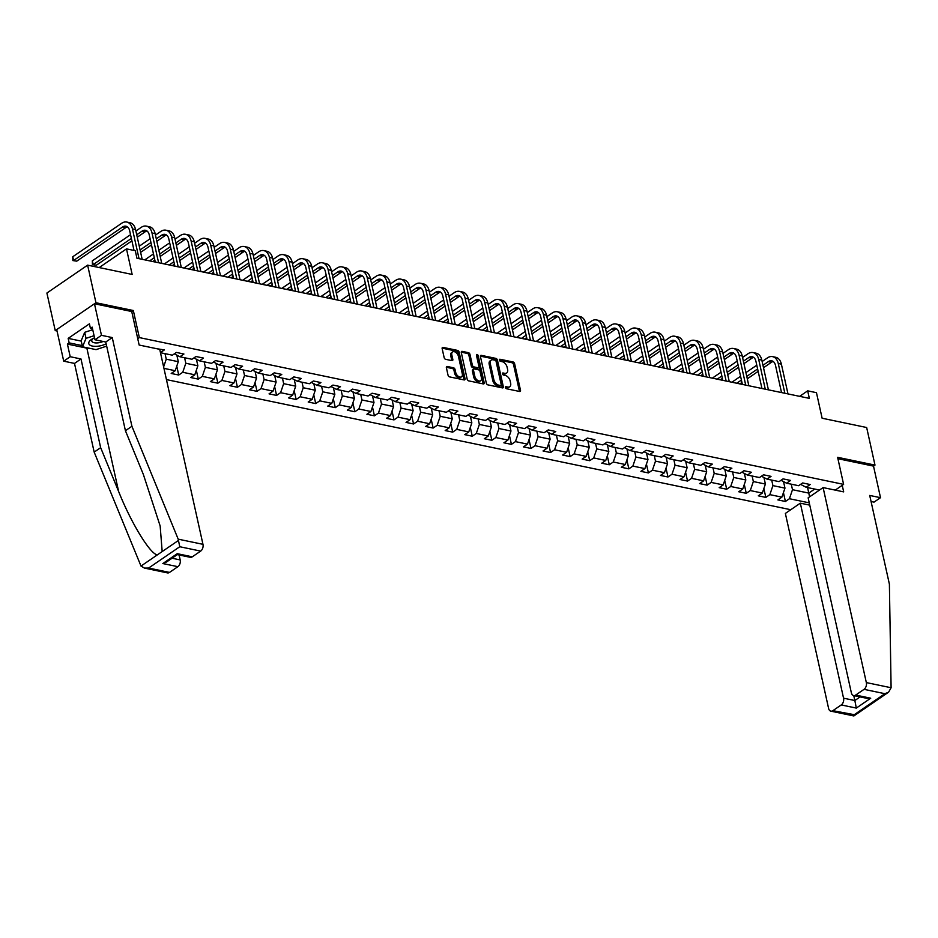 <?xml version="1.0" encoding="UTF-8"?>
<svg xmlns="http://www.w3.org/2000/svg" width="938" height="938" viewBox="0 0 938 938"><rect width="100%" height="100%" fill="white"/><g stroke="black" fill="none" stroke-linecap="round" stroke-linejoin="round"><path stroke-width="1.41" d="M505.418 387.546A1.173 0.727 55.6 0 0 506.508 388.754L519.593 391.486A1.665 1.032 55.6 0 0 520.215 391.392A1.665 1.032 55.6 0 0 520.496 390.267L514.61 363.698A1.665 1.032 55.6 0 0 513.051 361.974L499.966 359.242A1.173 0.727 55.6 0 0 500.423 361.306L502.123 361.658A5.347 3.318 55.6 0 1 507.106 367.204L507.599 369.42A5.347 3.318 55.6 0 1 506.672 373.007A5.347 3.318 55.6 0 1 504.703 373.324L503.014 372.972A1.173 0.727 55.6 0 0 503.471 375.036L505.16 375.388A5.347 3.318 55.6 0 1 510.155 380.934L510.635 383.138A5.347 3.318 55.6 0 1 509.721 386.737A5.347 3.318 55.6 0 1 507.751 387.042L506.051 386.691A1.173 0.727 55.6 0 0 505.418 387.546L506.649 387.793A5.347 3.318 55.6 0 0 508.619 387.488L509.721 386.737M447.285 366.488A1.665 1.032 55.6 0 0 446.664 366.594A1.665 1.032 55.6 0 0 446.382 367.708L448.036 375.165A1.665 1.032 55.6 0 0 449.595 376.9L464.122 379.925A1.665 1.032 55.6 0 0 464.732 379.82A1.665 1.032 55.6 0 0 465.025 378.706L459.139 352.137A1.665 1.032 55.6 0 0 457.58 350.413L443.053 347.377A1.665 1.032 55.6 0 0 442.431 347.482A1.665 1.032 55.6 0 0 442.15 348.596L444.143 357.601A1.665 1.032 55.6 0 0 445.702 359.336L451.917 360.626A1.665 1.032 55.6 0 0 452.538 360.532A1.665 1.032 55.6 0 0 452.82 359.406L451.835 354.951A4.467 2.779 55.6 0 1 452.597 351.949A4.467 2.779 55.6 0 1 455.927 352.489A4.467 2.779 55.6 0 1 458.424 356.323L462.293 373.805A4.467 2.779 55.6 0 1 461.531 376.806A4.467 2.779 55.6 0 1 458.201 376.255A4.467 2.779 55.6 0 1 455.704 372.433L455.059 369.513A1.665 1.032 55.6 0 0 453.5 367.79L447.285 366.488L446.359 367.133M871.062 501.513L874.017 502.135L880.512 497.691L873.513 466.116L874.99 465.096L866.665 427.517L822.122 418.231L816.459 392.682L807.677 390.841L809.342 398.369L136.936 258.231L135.271 250.704L126.489 248.875L99.194 267.565M131.742 311.615L133.337 310.525L95.957 302.74L87.621 265.149L132.152 274.435L126.489 248.875M133.337 310.525L139.34 337.586L843.614 484.371L835.219 490.117M874.99 465.096L837.611 457.31L843.614 484.371M486.33 383.138A1.665 1.032 55.6 0 0 487.889 384.873L502.416 387.898A1.665 1.032 55.6 0 0 503.038 387.804A1.665 1.032 55.6 0 0 503.319 386.691L497.433 360.122A1.665 1.032 55.6 0 0 495.874 358.386L481.346 355.361A1.665 1.032 55.6 0 0 480.725 355.455A1.665 1.032 55.6 0 0 480.444 356.581L486.33 383.138M483.269 383.912L468.742 380.887A1.665 1.032 55.6 0 1 467.183 379.151L461.297 352.594A1.665 1.032 55.6 0 1 461.578 351.469A1.665 1.032 55.6 0 1 462.2 351.375L468.414 352.665A1.665 1.032 55.6 0 1 469.973 354.4L472.365 365.175A1.665 1.032 55.6 0 0 473.925 366.899L478.04 367.766A1.665 1.032 55.6 0 0 478.661 367.673A1.665 1.032 55.6 0 0 478.955 366.547L476.457 355.326A1.173 0.727 55.6 0 1 478.192 355.69L484.172 382.692A1.665 1.032 55.6 0 1 483.891 383.818A1.665 1.032 55.6 0 1 483.269 383.912M95.957 302.74L55.236 330.61L46.9 293.031L87.621 265.149M137.745 338.677L139.34 337.586M166.436 379.597L790.781 509.721M156.412 348.643L164.349 349.933L160.457 352.594M160.48 352.711L172.381 355.185L176.391 352.442L183.918 354.013L179.908 356.757L191.95 359.266L195.96 356.522L203.487 358.082L199.477 360.837L211.519 363.346L215.529 360.591L223.056 362.162L219.046 364.917L231.088 367.426L235.098 364.671L242.625 366.242L238.615 368.997L250.657 371.507L254.679 368.751L262.194 370.322L258.185 373.066L270.226 375.587L274.248 372.832L281.775 374.403L277.754 377.146L289.795 379.656L293.817 376.912L301.344 378.483L297.323 381.227L309.364 383.736L313.386 380.992L320.913 382.563L316.892 385.307L328.933 387.816L332.955 385.072L340.482 386.632L336.461 389.387L348.502 391.896L352.524 389.141L360.051 390.712L356.03 393.468L368.083 395.977L372.093 393.221L379.62 394.792L375.599 397.548L387.652 400.057L391.662 397.302L399.189 398.873L395.179 401.628L407.221 404.137L411.231 401.382L418.758 402.953L414.748 405.697L426.79 408.206L430.8 405.462L438.327 407.033L434.317 409.777L446.359 412.286L450.369 409.543L457.896 411.114L453.886 413.857L465.928 416.366L469.95 413.623L477.477 415.182L473.456 417.938L485.497 420.447L489.519 417.691L497.046 419.263L493.025 422.018L505.066 424.527L509.088 421.772L516.615 423.343L512.594 426.098L524.635 428.607L528.657 425.852L536.184 427.423L532.163 430.179L544.204 432.688L548.226 429.932L555.753 431.503L551.732 434.247L563.773 436.756L567.795 434.013L575.322 435.584L571.301 438.327L583.354 440.837L587.364 438.093L594.891 439.664L590.881 442.408L602.923 444.917L606.933 442.173L614.46 443.733L610.45 446.488L622.492 448.997L626.502 446.242L634.029 447.813L630.019 450.568L642.061 453.077L646.071 450.322L653.598 451.893L649.588 454.649L661.63 457.158L665.652 454.402L673.167 455.974L669.157 458.729L681.199 461.238L685.221 458.483L692.748 460.054L688.726 462.797L700.768 465.307L704.79 462.563L712.317 464.134L708.296 466.878L720.337 469.387L724.359 466.643L731.886 468.214L727.865 470.958L739.906 473.467L743.928 470.724L751.455 472.283L747.434 475.038L759.475 477.548L763.497 474.804L771.024 476.363L767.003 479.119L779.056 481.628L783.066 478.872L790.593 480.444L786.572 483.199L798.625 485.708L802.635 482.953L810.162 484.524L806.152 487.279L819.507 490.058M809.26 502.862L789.421 498.723L785.399 501.478L777.872 499.907L781.893 497.152L769.852 494.643L765.83 497.398L758.303 495.827L762.324 493.071L750.283 490.562L746.261 493.318L738.734 491.747L742.755 489.003L730.714 486.494L726.692 489.237L719.165 487.666L723.186 484.923L711.133 482.413L707.123 485.157L699.596 483.586L703.617 480.842L691.564 478.333L687.554 481.077L680.027 479.517L684.037 476.762L671.995 474.253L667.985 476.996L660.458 475.437L664.467 472.682L652.426 470.173L648.416 472.928L640.889 471.357L644.898 468.601L632.857 466.092L628.847 468.848L621.319 467.276L625.329 464.521L613.288 462.012L609.266 464.767L601.739 463.196L605.76 460.452L593.719 457.943L589.697 460.687L582.17 459.116L586.191 456.372L574.15 453.863L570.128 456.607L562.601 455.036L566.622 452.292L554.581 449.783L550.559 452.526L543.032 450.967L547.053 448.212L535.012 445.702L530.99 448.446L523.463 446.887L527.484 444.131L515.443 441.622L511.421 444.378L503.894 442.806L507.915 440.051L495.862 437.542L491.852 440.297L484.325 438.726L488.335 435.971L476.293 433.462L472.283 436.217L464.756 434.646L468.766 431.902L456.724 429.393L452.714 432.137L445.187 430.565L449.196 427.822L437.155 425.313L433.145 428.056L425.618 426.485L429.627 423.742L417.586 421.232L413.564 423.976L406.048 422.417L410.058 419.661L398.017 417.152L393.995 419.896L386.468 418.336L390.489 415.581L378.448 413.072L374.426 415.827L366.899 414.256L370.92 411.501L358.879 408.991L354.857 411.747L347.33 410.176L351.351 407.42L339.31 404.911L335.288 407.667L327.761 406.095L331.782 403.352L319.741 400.843L315.719 403.586L308.192 402.015L312.213 399.271L300.16 396.762L296.15 399.506L288.623 397.935L292.644 395.191L280.591 392.682L276.581 395.426L269.054 393.866L273.064 391.111L261.022 388.602L257.012 391.345L249.485 389.786L253.495 387.031L241.453 384.521L237.443 387.277L229.916 385.706L233.925 382.95L221.884 380.441L217.874 383.196L210.347 381.625L214.356 378.87L202.315 376.361L198.293 379.116L190.766 377.545L194.787 374.801L182.746 372.292L178.724 375.036L171.197 373.465L175.218 370.721L163.951 368.364M176.836 355.15L178.29 361.693L166.249 359.184L165.018 353.661M166.249 359.184L163.622 366.887M178.29 361.693L175.218 370.721M179.908 356.757L174.339 353.849M196.405 359.231L197.859 365.773L185.818 363.264L184.587 357.73M185.818 363.264L182.746 372.292M197.859 365.773L194.787 374.801M199.477 360.837L193.908 357.929M215.975 363.311L217.428 369.853L205.387 367.333L204.156 361.81M205.387 367.333L202.315 376.361M217.428 369.853L214.356 378.87M219.046 364.917L213.477 361.998M235.544 367.391L236.997 373.922L224.956 371.413L223.725 365.89M224.956 371.413L221.884 380.441M236.997 373.922L233.925 382.95M238.615 368.997L233.046 366.078M255.113 371.471L256.566 378.002L244.525 375.493L243.294 369.971M244.525 375.493L241.453 384.521M256.566 378.002L253.495 387.031M258.185 373.066L252.615 370.158M274.693 375.552L276.135 382.083L264.094 379.573L262.875 374.051M264.094 379.573L261.022 388.602M276.135 382.083L273.064 391.111M277.754 377.146L272.184 374.239M294.262 379.62L295.704 386.163L283.663 383.654L282.444 378.131M283.663 383.654L280.591 392.682M295.704 386.163L292.644 395.191M297.323 381.227L291.753 378.319M313.831 383.701L315.274 390.243L303.232 387.734L302.013 382.212M303.232 387.734L300.16 396.762M315.274 390.243L312.213 399.271M316.892 385.307L311.334 382.399M333.4 387.781L334.843 394.323L322.801 391.814L321.582 386.28M322.801 391.814L319.741 400.843M334.843 394.323L331.782 403.352M336.461 389.387L330.903 386.479M352.969 391.861L354.423 398.404L342.37 395.895L341.151 390.36M342.37 395.895L339.31 404.911M354.423 398.404L351.351 407.42M356.03 393.468L350.472 390.548M372.538 395.942L373.992 402.472L361.951 399.963L360.72 394.441M361.951 399.963L358.879 408.991M373.992 402.472L370.92 411.501M375.599 397.548L370.041 394.628M392.107 400.022L393.561 406.553L381.52 404.044L380.289 398.521M381.52 404.044L378.448 413.072M393.561 406.553L390.489 415.581M395.179 401.628L389.61 398.709M411.676 404.102L413.13 410.633L401.089 408.124L399.858 402.601M401.089 408.124L398.017 417.152M413.13 410.633L410.058 419.661M414.748 405.697L409.179 402.789M431.246 408.171L432.699 414.713L420.658 412.204L419.427 406.682M420.658 412.204L417.586 421.232M432.699 414.713L429.627 423.742M434.317 409.777L428.748 406.869M450.815 412.251L452.268 418.794L440.227 416.284L438.996 410.762M440.227 416.284L437.155 425.313M452.268 418.794L449.196 427.822M453.886 413.857L448.317 410.95M470.395 416.331L471.837 422.874L459.796 420.365L458.576 414.831M459.796 420.365L456.724 429.393M471.837 422.874L468.766 431.902M473.456 417.938L467.886 415.03M489.964 420.412L491.406 426.954L479.365 424.445L478.146 418.911M479.365 424.445L476.293 433.462M491.406 426.954L488.335 435.971M493.025 422.018L487.455 419.098M509.533 424.492L510.976 431.023L498.934 428.514L497.715 422.991M498.934 428.514L495.862 437.542M510.976 431.023L507.915 440.051M512.594 426.098L507.024 423.179M529.102 428.572L530.545 435.103L518.503 432.594L517.284 427.071M518.503 432.594L515.443 441.622M530.545 435.103L527.484 444.131M532.163 430.179L526.605 427.259M548.671 432.653L550.125 439.183L538.072 436.674L536.853 431.152M538.072 436.674L535.012 445.702M550.125 439.183L547.053 448.212M551.732 434.247L546.174 431.339M568.24 436.721L569.694 443.264L557.641 440.754L556.422 435.232M557.641 440.754L554.581 449.783M569.694 443.264L566.622 452.292M571.301 438.327L565.743 435.42M587.809 440.801L589.263 447.344L577.222 444.835L575.991 439.312M577.222 444.835L574.15 453.863M589.263 447.344L586.191 456.372M590.881 442.408L585.312 439.5M607.378 444.882L608.832 451.424L596.791 448.915L595.56 443.381M596.791 448.915L593.719 457.943M608.832 451.424L605.76 460.452M610.45 446.488L604.881 443.58M626.947 448.962L628.401 455.505L616.36 452.995L615.129 447.461M616.36 452.995L613.288 462.012M628.401 455.505L625.329 464.521M630.019 450.568L624.45 447.649M646.517 453.042L647.97 459.573L635.929 457.064L634.698 451.541M635.929 457.064L632.857 466.092M647.97 459.573L644.898 468.601M649.588 454.649L644.019 451.729M666.086 457.123L667.539 463.653L655.498 461.144L654.267 455.622M655.498 461.144L652.426 470.173M667.539 463.653L664.467 472.682M669.157 458.729L663.588 455.809M685.666 461.203L687.108 467.734L675.067 465.225L673.847 459.702M675.067 465.225L671.995 474.253M687.108 467.734L684.037 476.762M688.726 462.797L683.157 459.89M705.235 465.271L706.677 471.814L694.636 469.305L693.417 463.782M694.636 469.305L691.564 478.333M706.677 471.814L703.617 480.842M708.296 466.878L702.726 463.97M724.804 469.352L726.247 475.894L714.205 473.385L712.986 467.863M714.205 473.385L711.133 482.413M726.247 475.894L723.186 484.923M727.865 470.958L722.307 468.05M744.373 473.432L745.816 479.975L733.774 477.465L732.555 471.931M733.774 477.465L730.714 486.494M745.816 479.975L742.755 489.003M747.434 475.038L741.876 472.131M763.942 477.512L765.396 484.055L753.343 481.546L752.124 476.012M753.343 481.546L750.283 490.562M765.396 484.055L762.324 493.071M767.003 479.119L761.445 476.199M783.511 481.593L784.965 488.123L772.924 485.614L771.693 480.092M772.924 485.614L769.852 494.643M784.965 488.123L781.893 497.152M786.572 483.199L781.014 480.279M807.571 487.572L808.802 493.095L792.493 489.695L791.262 484.172M792.493 489.695L789.421 498.723M814.7 489.061L808.802 493.095L809.529 496.882M806.152 487.279L800.583 484.36M55.236 330.61L57.03 330.985M807.677 390.841L799.645 396.34M783.441 492.614L785.399 501.478M763.872 488.534L765.83 497.398M744.303 484.454L746.261 493.318M724.722 480.373L726.692 489.237M705.153 476.293L707.123 485.157M685.584 472.213L687.554 481.077M666.015 468.144L667.985 476.996M646.446 464.064L648.416 472.928M626.877 459.983L628.847 468.848M607.308 455.903L609.266 464.767M587.739 451.823L589.697 460.687M568.17 447.743L570.128 456.607M548.601 443.662L550.559 452.526M529.02 439.594L530.99 448.446M509.451 435.513L511.421 444.378M489.882 431.433L491.852 440.297M470.313 427.353L472.283 436.217M450.744 423.273L452.714 432.137M431.175 419.192L433.145 428.056M411.606 415.112L413.564 423.976M392.037 411.043L393.995 419.896M372.468 406.963L374.426 415.827M352.899 402.883L354.857 411.747M333.318 398.802L335.288 407.667M313.749 394.722L315.719 403.586M294.18 390.642L296.15 399.506M274.611 386.562L276.581 395.426M255.042 382.493L257.012 391.345M235.473 378.413L237.443 387.277M215.904 374.332L217.874 383.196M196.335 370.252L198.293 379.116M176.766 366.172L178.724 375.036M506.672 373.007L505.57 373.758A5.347 3.318 55.6 0 1 503.6 374.074L502.381 373.816M519.441 391.451A1.665 1.032 55.6 0 0 519.394 391.017L513.508 364.46A1.665 1.032 55.6 0 0 511.949 362.725L499.333 360.098M502.264 387.875A1.665 1.032 55.6 0 0 502.217 387.441L496.331 360.872A1.665 1.032 55.6 0 0 494.772 359.148L480.397 356.147M500.599 385.553A1.173 0.727 55.6 0 0 501.232 384.697L496.073 361.388A1.173 0.727 55.6 0 0 494.983 360.169L493.189 359.805A5.347 3.318 55.6 0 0 491.219 360.11A5.347 3.318 55.6 0 0 490.304 363.698L493.834 379.644A5.347 3.318 55.6 0 0 498.817 385.178L500.599 385.553L499.508 386.304A1.173 0.727 55.6 0 0 500.153 385.858M491.219 360.11L490.117 360.872A5.347 3.318 55.6 0 0 489.202 364.46L490.304 363.698M499.508 386.304L497.715 385.94A5.347 3.318 55.6 0 1 492.731 380.394L489.202 364.46M461.25 352.16L467.312 353.427L468.414 352.665M478.661 367.673L477.559 368.423A1.665 1.032 55.6 0 1 476.95 368.517L472.822 367.661A1.665 1.032 55.6 0 1 471.263 365.926L468.871 355.15A1.665 1.032 55.6 0 0 467.312 353.427M483.117 383.877A1.665 1.032 55.6 0 0 483.07 383.443L477.09 356.44A1.173 0.727 55.6 0 0 476.504 355.49M474.839 376.349A4.467 2.779 55.6 0 0 477.325 380.171A4.467 2.779 55.6 0 0 480.655 380.722A4.467 2.779 55.6 0 0 481.429 377.721L480.057 371.565A1.665 1.032 55.6 0 0 478.497 369.83L474.382 368.974A1.665 1.032 55.6 0 0 473.76 369.068A1.665 1.032 55.6 0 0 473.479 370.193L474.839 376.349L473.737 377.099A4.467 2.779 55.6 0 0 476.223 380.934A4.467 2.779 55.6 0 0 479.553 381.473L480.655 380.722M473.76 369.068L472.658 369.818A1.665 1.032 55.6 0 0 472.377 370.944L473.479 370.193M473.737 377.099L472.377 370.944M461.531 376.806L460.429 377.557A4.467 2.779 55.6 0 1 457.099 377.017A4.467 2.779 55.6 0 1 454.602 373.183L453.957 370.276A1.665 1.032 55.6 0 0 452.397 368.54L446.336 367.274M452.597 351.949L451.506 352.7A4.467 2.779 55.6 0 0 450.732 355.701L451.835 354.951M451.764 360.602A1.665 1.032 55.6 0 0 451.717 360.169L450.732 355.701M463.97 379.89A1.665 1.032 55.6 0 0 463.923 379.456L458.037 352.899A1.665 1.032 55.6 0 0 456.478 351.164L442.103 348.162M762.137 361.529L767.495 357.859A12.769 8.395 101.8 0 1 772.595 356.639L775.738 357.296A12.769 8.395 101.8 0 1 781.377 364.143L787.979 393.913M772.595 356.639A12.769 8.395 101.8 0 1 778.247 363.487L784.848 393.257M781.518 392.565L775.492 365.374A8.512 5.605 -78.2 0 0 771.728 360.813A8.512 5.605 -78.2 0 0 768.328 361.622L762.969 365.292M773.229 361.482A8.512 5.605 -78.2 0 0 771.458 362.279L763.509 367.719M757.623 368.951L746.765 376.384M741.419 380.042L736.752 383.232M758.162 371.378L747.305 378.811M741.958 382.47L739.883 383.888M731.898 382.223L740.586 376.279M745.933 372.621L756.79 365.187M94.539 337.821A11.057 4.713 167.5 0 0 92.475 338.817A11.057 4.713 167.5 0 0 89.298 344.563A11.057 4.713 167.5 0 0 106.158 343.8M93.542 338.266A7.574 3.224 167.5 0 0 91.783 341.033A7.574 3.224 167.5 0 0 92.147 341.713A7.574 3.224 167.5 0 0 103.121 341.467M106.674 346.122L96.051 349.628L82.509 346.802L81.172 340.787L84.69 332.333L92.733 329.684M82.509 346.802L86.026 338.348L94.07 335.698M84.69 332.333L86.026 338.348M891.1 687.742L888.603 692.174L884.921 693.698L864.039 689.348A5.1 3.365 -78.2 0 0 866.337 682.583L891.1 687.742L889.388 584.139L869.714 495.44L880.512 497.691M809.764 505.148L800.325 503.178L785.364 513.426L828.594 708.413A5.1 3.365 -78.2 0 0 830.845 711.156A5.1 3.365 -78.2 0 0 832.885 710.664L841.257 704.942A5.1 3.365 -78.2 0 0 843.555 698.177L854.846 700.522L856.312 708.084L841.257 704.942M800.325 503.178L843.555 698.177M842.23 485.321L843.684 491.875L823.107 487.584L808.146 497.832L851.364 692.819A5.1 3.365 -78.2 0 0 853.627 695.562A5.1 3.365 -78.2 0 0 855.667 695.07L864.039 689.348M823.107 487.584L866.337 682.583M873.513 466.116L837.915 458.705M853.756 695.586L854.846 700.522L860.123 696.911M855.667 695.07L870.722 698.212L866.56 698.259L853.627 695.562M832.885 710.664L853.463 714.545M888.603 692.174L853.873 715.952L830.845 711.156M91.256 348.631A19.147 8.149 -12.5 0 1 86.859 348.15L67.407 344.094L70.209 356.721L80.996 358.973L100.659 447.672L94.175 452.116L141.005 566.06L144.452 568.1L148.626 568.053L169.508 572.415A5.1 3.365 101.8 0 1 167.468 572.895L144.452 568.1M100.659 447.672L118.645 491.524C131.074 522.912 150.35 554.417 157.385 554.85L162.18 551.567L160.152 525.972L143.408 474.581L125.422 430.718L105.76 342.018L94.973 339.767L92.17 327.139L90.411 328.347L89.415 323.833L68.169 338.384L69.166 342.886L82.239 345.618M70.209 356.721L63.714 361.165L56.714 329.59L94.468 303.76L131.73 311.522L139.152 345.043L159.73 349.335L202.96 544.321A5.1 3.365 101.8 0 1 200.662 551.098L192.29 556.82A5.1 3.365 101.8 0 1 190.25 557.301L177.329 554.616L177.235 553.678L192.29 556.82M80.996 358.973L74.501 363.416L63.714 361.165M94.175 452.116L74.501 363.416M200.662 551.098L179.768 546.737L178.197 539.162L131.918 426.274L112.255 337.574L101.468 335.323L94.973 339.767M101.468 335.323L94.468 303.76M67.407 344.094L69.166 342.886M112.255 337.574L105.76 342.018M131.918 426.274L125.422 430.718M172.053 558.227L180.178 559.916A5.1 3.365 101.8 0 1 177.88 566.681L169.508 572.415M180.178 559.916L179.088 554.979M92.534 328.792L90.411 328.347M68.169 338.384L81.243 341.104M177.88 566.681L162.825 563.55L166.495 562.026L177.329 554.616M742.568 357.448L747.926 353.79A12.769 8.395 101.8 0 1 753.026 352.571L756.157 353.216A12.769 8.395 101.8 0 1 761.808 360.063L768.41 389.833M753.026 352.571A12.769 8.395 101.8 0 1 758.678 359.406L765.279 389.176M761.949 388.484L755.922 361.294A8.512 5.605 -78.2 0 0 752.159 356.733A8.512 5.605 -78.2 0 0 748.759 357.542L743.4 361.212M753.648 357.401A8.512 5.605 -78.2 0 0 751.889 358.199L743.94 363.639M738.054 364.87L727.196 372.304M721.85 375.962L717.183 379.151M738.593 367.297L727.736 374.731M722.389 378.389L720.314 379.808M712.329 378.143L721.017 372.21M726.364 368.54L737.221 361.107M722.999 353.368L728.357 349.71A12.769 8.395 101.8 0 1 733.457 348.49L736.588 349.135A12.769 8.395 101.8 0 1 742.239 355.983L748.841 385.753M733.457 348.49A12.769 8.395 101.8 0 1 739.109 355.326L745.71 385.096M742.38 384.404L736.353 357.214A8.512 5.605 -78.2 0 0 732.59 352.653A8.512 5.605 -78.2 0 0 729.189 353.462L723.831 357.132M734.079 353.321A8.512 5.605 -78.2 0 0 732.32 354.118L724.37 359.559M718.485 360.79L707.627 368.224M702.281 371.882L697.614 375.083M719.024 363.217L708.167 370.651M702.808 374.321L700.745 375.728M692.76 374.063L701.436 368.13M706.795 364.46L717.652 357.038M703.43 349.288L708.776 345.63A12.769 8.395 101.8 0 1 713.888 344.41L717.019 345.067A12.769 8.395 101.8 0 1 722.67 351.902L729.272 381.672M713.888 344.41A12.769 8.395 101.8 0 1 719.54 351.258L726.141 381.027M722.811 380.324L716.784 353.134A8.512 5.605 -78.2 0 0 713.021 348.573A8.512 5.605 -78.2 0 0 709.62 349.382L704.262 353.051M714.51 349.253A8.512 5.605 -78.2 0 0 712.751 350.038L704.801 355.479M698.916 356.71L688.058 364.143M682.7 367.802L678.045 371.002M699.455 359.148L688.598 366.582M683.239 370.24L681.176 371.647M673.191 369.982L681.867 364.05M687.226 360.391L698.083 352.958M683.861 345.219L689.207 341.549A12.769 8.395 101.8 0 1 694.319 340.33L697.45 340.986A12.769 8.395 101.8 0 1 703.101 347.822L709.703 377.592M694.319 340.33A12.769 8.395 101.8 0 1 699.971 347.177L706.56 376.947M703.242 376.255L697.215 349.053A8.512 5.605 -78.2 0 0 693.452 344.492A8.512 5.605 -78.2 0 0 690.04 345.301L684.693 348.971M694.941 345.172A8.512 5.605 -78.2 0 0 693.182 345.958L685.232 351.41M679.346 352.629L668.477 360.063M663.131 363.733L658.476 366.922M679.886 355.068L669.017 362.502M663.67 366.16L661.607 367.579M653.622 365.914L662.298 359.969M667.645 356.311L678.502 348.877M664.292 341.139L669.638 337.469A12.769 8.395 101.8 0 1 674.75 336.25L677.881 336.906A12.769 8.395 101.8 0 1 683.532 343.754L690.134 373.523M674.75 336.25A12.769 8.395 101.8 0 1 680.39 343.097L686.991 372.867M683.673 372.175L677.646 344.973A8.512 5.605 -78.2 0 0 673.883 340.412A8.512 5.605 -78.2 0 0 670.471 341.233L665.124 344.891M675.372 341.092A8.512 5.605 -78.2 0 0 673.613 341.878L665.663 347.33M659.766 348.561L648.908 355.983M643.562 359.653L638.895 362.842M660.305 350.988L649.448 358.422M644.101 362.08L642.038 363.498M634.053 361.834L642.729 355.889M648.076 352.231L658.933 344.797M644.711 337.059L650.069 333.389A12.769 8.395 101.8 0 1 655.17 332.169L658.312 332.826A12.769 8.395 101.8 0 1 663.963 339.673L670.564 369.443M655.17 332.169A12.769 8.395 101.8 0 1 660.821 339.017L667.422 368.786M664.104 368.095L658.077 340.904A8.512 5.605 -78.2 0 0 654.302 336.332A8.512 5.605 -78.2 0 0 650.902 337.152L645.555 340.811M655.803 337.012A8.512 5.605 -78.2 0 0 654.044 337.809L646.083 343.249M640.197 344.481L629.339 351.914M623.993 355.572L619.326 358.762M640.736 346.908L629.879 354.341M624.532 357.999L622.469 359.418M614.484 357.753L623.16 351.809M628.507 348.15L639.364 340.717M625.142 332.978L630.5 329.308A12.769 8.395 101.8 0 1 635.601 328.089L638.743 328.746A12.769 8.395 101.8 0 1 644.394 335.593L650.995 365.363M635.601 328.089A12.769 8.395 101.8 0 1 641.252 334.936L647.853 364.706M644.535 364.014L638.508 336.824A8.512 5.605 -78.2 0 0 634.733 332.263A8.512 5.605 -78.2 0 0 631.333 333.072L625.974 336.742M636.234 332.931A8.512 5.605 -78.2 0 0 634.475 333.729L626.514 339.169M620.628 340.4L609.77 347.834M604.424 351.492L599.757 354.681M621.167 342.827L610.31 350.261M604.963 353.919L602.9 355.338M594.915 353.673L603.591 347.728M608.938 344.07L619.795 336.636M605.573 328.898L610.931 325.228A12.769 8.395 101.8 0 1 616.032 324.009L619.174 324.665A12.769 8.395 101.8 0 1 624.825 331.513L631.426 361.282M616.032 324.009A12.769 8.395 101.8 0 1 621.683 330.856L628.284 360.626M624.966 359.934L618.939 332.744A8.512 5.605 -78.2 0 0 615.164 328.183A8.512 5.605 -78.2 0 0 611.764 328.992L606.405 332.662M616.665 328.851A8.512 5.605 -78.2 0 0 614.906 329.648L606.945 335.089M601.059 336.32L590.201 343.754M584.855 347.412L580.188 350.601M601.598 338.747L590.741 346.181M585.394 349.839L583.33 351.258M575.346 349.593L584.022 343.66M589.369 339.99L600.226 332.556M586.004 324.818L591.362 321.159A12.769 8.395 101.8 0 1 596.462 319.94L599.605 320.585A12.769 8.395 101.8 0 1 605.256 327.432L611.846 357.202M596.462 319.94A12.769 8.395 101.8 0 1 602.114 326.776L608.715 356.546M605.397 355.854L599.359 328.663A8.512 5.605 -78.2 0 0 595.595 324.102A8.512 5.605 -78.2 0 0 592.195 324.911L586.836 328.581M597.096 324.771A8.512 5.605 -78.2 0 0 595.325 325.568L587.376 331.008M581.49 332.24L570.632 339.673M565.286 343.331L560.619 346.521M582.029 334.667L571.172 342.1M565.825 345.77L563.761 347.177M555.777 345.512L564.453 339.579M569.8 335.91L580.657 328.488M566.435 320.737L571.793 317.079A12.769 8.395 101.8 0 1 576.893 315.86L580.036 316.516A12.769 8.395 101.8 0 1 585.675 323.352L592.277 353.122M576.893 315.86A12.769 8.395 101.8 0 1 582.545 322.707L589.146 352.477M585.816 351.773L579.79 324.583A8.512 5.605 -78.2 0 0 576.026 320.022A8.512 5.605 -78.2 0 0 572.626 320.831L567.267 324.501M577.527 320.702A8.512 5.605 -78.2 0 0 575.756 321.488L567.807 326.928M561.921 328.159L551.063 335.593M545.717 339.251L541.05 342.452M562.46 330.598L551.603 338.032M546.256 341.69L544.181 343.097M536.208 341.432L544.884 335.499M550.231 331.841L561.088 324.407M546.866 316.669L552.224 312.999A12.769 8.395 101.8 0 1 557.324 311.779L560.455 312.436A12.769 8.395 101.8 0 1 566.106 319.272L572.708 349.042M557.324 311.779A12.769 8.395 101.8 0 1 562.976 318.627L569.577 348.397M566.247 347.705L560.221 320.503A8.512 5.605 -78.2 0 0 556.457 315.942A8.512 5.605 -78.2 0 0 553.057 316.751L547.698 320.421M557.958 316.622A8.512 5.605 -78.2 0 0 556.187 317.407L548.238 322.86M542.352 324.079L531.494 331.513M526.148 335.183L521.481 338.372M542.891 326.518L532.034 333.951M526.687 337.61L524.612 339.028M516.627 337.363L525.315 331.419M530.662 327.761L541.519 320.327M527.297 312.589L532.655 308.919A12.769 8.395 101.8 0 1 537.755 307.699L540.886 308.356A12.769 8.395 101.8 0 1 546.537 315.203L553.139 344.973M537.755 307.699A12.769 8.395 101.8 0 1 543.407 314.547L550.008 344.316M546.678 343.625L540.651 316.423A8.512 5.605 -78.2 0 0 536.888 311.862A8.512 5.605 -78.2 0 0 533.488 312.682L528.129 316.341M538.377 312.542A8.512 5.605 -78.2 0 0 536.618 313.327L528.669 318.779M522.783 320.01L511.925 327.432M506.579 331.102L501.912 334.291M523.322 322.438L512.465 329.871M507.118 333.529L505.043 334.948M497.058 333.283L505.734 327.339M511.093 323.68L521.95 316.247M507.728 308.508L513.086 304.838A12.769 8.395 101.8 0 1 518.186 303.619L521.317 304.275A12.769 8.395 101.8 0 1 526.968 311.123L533.57 340.893M518.186 303.619A12.769 8.395 101.8 0 1 523.838 310.466L530.439 340.236M527.109 339.544L521.082 312.354A8.512 5.605 -78.2 0 0 517.319 307.781A8.512 5.605 -78.2 0 0 513.918 308.602L508.56 312.26M518.808 308.461A8.512 5.605 -78.2 0 0 517.049 309.259L509.1 314.699M503.214 315.93L492.356 323.364M486.998 327.022L482.343 330.211M503.753 318.357L492.896 325.791M487.537 329.449L485.474 330.868M477.489 329.203L486.165 323.258M491.524 319.6L502.381 312.166M488.159 304.428L493.505 300.758A12.769 8.395 101.8 0 1 498.617 299.539L501.748 300.195A12.769 8.395 101.8 0 1 507.399 307.043L514.001 336.812M498.617 299.539A12.769 8.395 101.8 0 1 504.269 306.386L510.858 336.156M507.54 335.464L501.513 308.274A8.512 5.605 -78.2 0 0 497.75 303.713A8.512 5.605 -78.2 0 0 494.338 304.522L488.991 308.192M499.239 304.381A8.512 5.605 -78.2 0 0 497.48 305.178L489.53 310.619M483.645 311.85L472.787 319.283M467.429 322.942L462.774 326.131M484.184 314.277L473.315 321.711M467.968 325.369L465.905 326.787M457.92 325.123L466.596 319.178M471.943 315.52L482.812 308.086M468.59 300.348L473.936 296.678A12.769 8.395 101.8 0 1 479.048 295.458L482.179 296.115A12.769 8.395 101.8 0 1 487.83 302.962L494.432 332.732M479.048 295.458A12.769 8.395 101.8 0 1 484.688 302.306L491.289 332.075M487.971 331.384L481.944 304.193A8.512 5.605 -78.2 0 0 478.181 299.632A8.512 5.605 -78.2 0 0 474.769 300.441L469.422 304.111M479.67 300.301A8.512 5.605 -78.2 0 0 477.911 301.098L469.961 306.538M464.064 307.77L453.206 315.203M447.86 318.861L443.205 322.051M464.603 310.197L453.746 317.63M448.399 321.288L446.336 322.707M438.351 321.042L447.027 315.109M452.374 311.439L463.231 304.006M449.009 296.267L454.367 292.609A12.769 8.395 101.8 0 1 459.479 291.39L462.61 292.035A12.769 8.395 101.8 0 1 468.261 298.882L474.863 328.652M459.479 291.39A12.769 8.395 101.8 0 1 465.119 298.225L471.72 327.995M468.402 327.303L462.375 300.113A8.512 5.605 -78.2 0 0 458.6 295.552A8.512 5.605 -78.2 0 0 455.2 296.361L449.853 300.031M460.101 296.22A8.512 5.605 -78.2 0 0 458.342 297.018L450.392 302.458M444.495 303.689L433.637 311.123M428.291 314.781L423.624 317.97M445.034 306.116L434.177 313.55M428.83 317.22L426.767 318.627M418.782 316.962L427.458 311.029M432.805 307.359L443.662 299.937M429.44 292.187L434.798 288.529A12.769 8.395 101.8 0 1 439.899 287.309L443.041 287.966A12.769 8.395 101.8 0 1 448.692 294.802L455.293 324.571M439.899 287.309A12.769 8.395 101.8 0 1 445.55 294.157L452.151 323.915M448.833 323.223L442.806 296.033A8.512 5.605 -78.2 0 0 439.031 291.472A8.512 5.605 -78.2 0 0 435.631 292.281L430.272 295.951M440.532 292.152A8.512 5.605 -78.2 0 0 438.773 292.937L430.812 298.378M424.926 299.609L414.068 307.043M408.722 310.701L404.055 313.902M425.465 302.048L414.608 309.481M409.261 313.14L407.198 314.547M399.213 312.882L407.889 306.949M413.236 303.291L424.093 295.857M409.871 288.118L415.229 284.449A12.769 8.395 101.8 0 1 420.33 283.229L423.472 283.886A12.769 8.395 101.8 0 1 429.123 290.721L435.724 320.491M420.33 283.229A12.769 8.395 101.8 0 1 425.981 290.077L432.582 319.846M429.264 319.155L423.237 291.953A8.512 5.605 -78.2 0 0 419.462 287.391A8.512 5.605 -78.2 0 0 416.062 288.201L410.703 291.87M420.963 288.072A8.512 5.605 -78.2 0 0 419.204 288.857L411.243 294.298M405.357 295.529L394.499 302.962M389.153 306.632L384.486 309.821M405.896 297.967L395.039 305.401M389.692 309.059L387.629 310.478M379.644 308.813L388.32 302.868M393.667 299.21L404.524 291.777M390.302 284.038L395.66 280.368A12.769 8.395 101.8 0 1 400.761 279.149L403.903 279.805A12.769 8.395 101.8 0 1 409.554 286.653L416.144 316.423M400.761 279.149A12.769 8.395 101.8 0 1 406.412 285.996L413.013 315.766M409.695 315.074L403.657 287.872A8.512 5.605 -78.2 0 0 399.893 283.311A8.512 5.605 -78.2 0 0 396.493 284.132L391.134 287.79M401.394 283.991A8.512 5.605 -78.2 0 0 399.635 284.777L391.674 290.229M385.788 291.46L374.93 298.882M369.584 302.552L364.917 305.741M386.327 293.887L375.47 301.321M370.123 304.979L368.059 306.398M360.075 304.733L368.751 298.788M374.098 295.13L384.955 287.696M370.733 279.958L376.091 276.288A12.769 8.395 101.8 0 1 381.191 275.069L384.334 275.725A12.769 8.395 101.8 0 1 389.974 282.573L396.575 312.342M381.191 275.069A12.769 8.395 101.8 0 1 386.843 281.916L393.444 311.686M390.126 310.994L384.088 283.804A8.512 5.605 -78.2 0 0 380.324 279.231A8.512 5.605 -78.2 0 0 376.924 280.052L371.565 283.71M381.825 279.911A8.512 5.605 -78.2 0 0 380.054 280.697L372.105 286.149M366.219 287.38L355.361 294.813M350.015 298.472L345.348 301.661M366.758 289.807L355.901 297.24M350.554 300.899L348.49 302.317M340.506 300.652L349.182 294.708M354.529 291.05L365.386 283.616M351.164 275.878L356.522 272.208A12.769 8.395 101.8 0 1 361.622 270.988L364.765 271.645A12.769 8.395 101.8 0 1 370.404 278.492L377.006 308.262M361.622 270.988A12.769 8.395 101.8 0 1 367.274 277.836L373.875 307.605M370.545 306.914L364.519 279.723A8.512 5.605 -78.2 0 0 360.755 275.162A8.512 5.605 -78.2 0 0 357.355 275.971L351.996 279.641M362.256 275.831A8.512 5.605 -78.2 0 0 360.485 276.628L352.536 282.068M346.65 283.299L335.792 290.733M330.446 294.391L325.779 297.581M347.189 285.727L336.332 293.16M330.985 296.818L328.91 298.237M320.925 296.572L329.613 290.628M334.96 286.969L345.817 279.536M331.595 271.797L336.953 268.127A12.769 8.395 101.8 0 1 342.053 266.908L345.184 267.565A12.769 8.395 101.8 0 1 350.835 274.412L357.437 304.182M342.053 266.908A12.769 8.395 101.8 0 1 347.705 273.755L354.306 303.525M350.976 302.833L344.95 275.643A8.512 5.605 -78.2 0 0 341.186 271.082A8.512 5.605 -78.2 0 0 337.786 271.891L332.427 275.561M342.675 271.75A8.512 5.605 -78.2 0 0 340.916 272.548L332.967 277.988M327.081 279.219L316.223 286.653M310.877 290.311L306.21 293.5M327.62 281.646L316.763 289.08M311.416 292.738L309.341 294.157M301.356 292.492L310.044 286.559M315.391 282.889L326.248 275.455M312.026 267.717L317.384 264.059A12.769 8.395 101.8 0 1 322.484 262.839L325.615 263.484A12.769 8.395 101.8 0 1 331.266 270.332L337.868 300.101M322.484 262.839A12.769 8.395 101.8 0 1 328.136 269.675L334.737 299.445M331.407 298.753L325.38 271.563A8.512 5.605 -78.2 0 0 321.617 267.002A8.512 5.605 -78.2 0 0 318.216 267.811L312.858 271.481M323.106 267.67A8.512 5.605 -78.2 0 0 321.347 268.467L313.398 273.908M307.512 275.139L296.654 282.573M291.296 286.231L286.641 289.42M308.051 277.566L297.194 285M291.835 288.67L289.772 290.077M281.787 288.412L290.463 282.479M295.822 278.809L306.679 271.387M292.457 263.637L297.803 259.978A12.769 8.395 101.8 0 1 302.915 258.759L306.046 259.416A12.769 8.395 101.8 0 1 311.697 266.251L318.299 296.021M302.915 258.759A12.769 8.395 101.8 0 1 308.567 265.606L315.156 295.364M311.838 294.673L305.811 267.482A8.512 5.605 -78.2 0 0 302.048 262.921A8.512 5.605 -78.2 0 0 298.647 263.73L293.289 267.4M303.537 263.601A8.512 5.605 -78.2 0 0 301.778 264.387L293.829 269.827M287.943 271.059L277.085 278.492M271.727 282.15L267.072 285.351M288.482 273.497L277.625 280.919M272.266 284.589L270.203 285.996M262.218 284.331L270.894 278.398M276.253 274.74L287.11 267.307M272.888 259.568L278.234 255.898A12.769 8.395 101.8 0 1 283.346 254.679L286.477 255.335A12.769 8.395 101.8 0 1 292.128 262.171L298.73 291.941M283.346 254.679A12.769 8.395 101.8 0 1 288.998 261.526L295.587 291.296M292.269 290.604L286.242 263.402A8.512 5.605 -78.2 0 0 282.479 258.841A8.512 5.605 -78.2 0 0 279.067 259.65L273.72 263.32M283.968 259.521A8.512 5.605 -78.2 0 0 282.209 260.307L274.259 265.747M268.374 266.978L257.504 274.412M252.158 278.082L247.503 281.271M268.913 269.417L258.044 276.851M252.697 280.509L250.634 281.928M242.649 280.263L251.325 274.318M256.672 270.66L267.529 263.226M253.319 255.488L258.665 251.818A12.769 8.395 101.8 0 1 263.777 250.598L266.908 251.255A12.769 8.395 101.8 0 1 272.559 258.102L279.161 287.872M263.777 250.598A12.769 8.395 101.8 0 1 269.417 257.446L276.018 287.216M272.7 286.524L266.673 259.322A8.512 5.605 -78.2 0 0 262.91 254.761A8.512 5.605 -78.2 0 0 259.498 255.582L254.151 259.24M264.399 255.441A8.512 5.605 -78.2 0 0 262.64 256.226L254.69 261.679M248.793 262.91L237.935 270.332M232.589 274.002L227.922 277.191M249.332 265.337L238.475 272.77M233.128 276.429L231.065 277.847M223.08 276.182L231.756 270.238M237.103 266.58L247.96 259.146M233.738 251.407L239.096 247.738A12.769 8.395 101.8 0 1 244.197 246.518L247.339 247.175A12.769 8.395 101.8 0 1 252.99 254.022L259.592 283.792M244.197 246.518A12.769 8.395 101.8 0 1 249.848 253.366L256.449 283.135M253.131 282.444L247.104 255.253A8.512 5.605 -78.2 0 0 243.329 250.681A8.512 5.605 -78.2 0 0 239.929 251.501L234.582 255.159M244.83 251.361A8.512 5.605 -78.2 0 0 243.071 252.146L235.11 257.598M229.224 258.829L218.366 266.263M213.02 269.921L208.353 273.11M229.763 261.256L218.906 268.69M213.559 272.348L211.496 273.767M203.511 272.102L212.187 266.158M217.534 262.499L228.391 255.066M214.169 247.327L219.527 243.657A12.769 8.395 101.8 0 1 224.628 242.438L227.77 243.094A12.769 8.395 101.8 0 1 233.421 249.942L240.022 279.712M224.628 242.438A12.769 8.395 101.8 0 1 230.279 249.285L236.88 279.055M233.562 278.363L227.535 251.173A8.512 5.605 -78.2 0 0 223.76 246.612A8.512 5.605 -78.2 0 0 220.36 247.421L215.001 251.091M225.261 247.28A8.512 5.605 -78.2 0 0 223.502 248.078L215.541 253.518M209.655 254.749L198.797 262.183M193.451 265.841L188.784 269.03M210.194 257.176L199.337 264.61M193.99 268.268L191.927 269.687M183.942 268.022L192.618 262.077M197.965 258.419L208.822 250.985M194.6 243.247L199.958 239.577A12.769 8.395 101.8 0 1 205.059 238.358L208.201 239.014A12.769 8.395 101.8 0 1 213.852 245.862L220.453 275.631M205.059 238.358A12.769 8.395 101.8 0 1 210.71 245.205L217.311 274.975M213.993 274.283L207.955 247.093A8.512 5.605 -78.2 0 0 204.191 242.532A8.512 5.605 -78.2 0 0 200.791 243.341L195.432 247.011M205.692 243.2A8.512 5.605 -78.2 0 0 203.933 243.997L195.972 249.438M190.086 250.669L179.228 258.102M173.882 261.761L169.215 264.95M190.625 253.096L179.768 260.529M174.421 264.188L172.358 265.606M164.373 263.941L173.049 258.009M178.396 254.339L189.253 246.905M175.031 239.167L180.389 235.508A12.769 8.395 101.8 0 1 185.489 234.289L188.632 234.934A12.769 8.395 101.8 0 1 194.283 241.781L200.873 271.551M185.489 234.289A12.769 8.395 101.8 0 1 191.141 241.125L197.742 270.894M194.424 270.203L188.386 243.012A8.512 5.605 -78.2 0 0 184.622 238.451A8.512 5.605 -78.2 0 0 181.222 239.26L175.863 242.93M186.123 239.12A8.512 5.605 -78.2 0 0 184.352 239.917L176.403 245.357M170.517 246.588L159.659 254.022M154.313 257.68L149.646 260.87M171.056 249.016L160.199 256.449M154.852 260.119L152.788 261.526M144.804 259.861L153.48 253.928M158.827 250.258L169.684 242.836M155.462 235.086L160.82 231.428A12.769 8.395 101.8 0 1 165.92 230.209L169.063 230.865A12.769 8.395 101.8 0 1 174.703 237.701L181.304 267.471M165.92 230.209A12.769 8.395 101.8 0 1 171.572 237.056L178.173 266.814M174.843 266.122L168.817 238.932A8.512 5.605 -78.2 0 0 165.053 234.371A8.512 5.605 -78.2 0 0 161.653 235.18L156.294 238.85M166.554 235.051A8.512 5.605 -78.2 0 0 164.783 235.837L156.834 241.277M150.948 242.508L140.09 249.942M151.487 244.947L140.63 252.369M133.255 250.294L133.911 249.848M139.258 246.19L150.115 238.756M135.893 231.018L141.251 227.348A12.769 8.395 101.8 0 1 146.351 226.128L149.482 226.785A12.769 8.395 101.8 0 1 155.133 233.621L161.735 263.39M146.351 226.128A12.769 8.395 101.8 0 1 152.003 232.976L158.604 262.746M155.274 262.054L149.248 234.852A8.512 5.605 -78.2 0 0 145.484 230.291A8.512 5.605 -78.2 0 0 142.084 231.1L136.725 234.77M146.985 230.971A8.512 5.605 -78.2 0 0 145.214 231.756L137.265 237.197M131.379 238.428L93.167 264.586L96.297 265.243L131.918 240.867M96.297 265.243L92.428 264.633L92.334 260.834L130.546 234.676M92.334 260.834L93.167 264.586L92.428 264.633M134.04 250.458L129.679 230.771A8.512 5.605 -78.2 0 0 125.915 226.21A8.512 5.605 -78.2 0 0 122.515 227.031L73.598 260.506L72.754 256.754L121.682 223.267A12.769 8.395 101.8 0 1 126.782 222.048L129.913 222.705A12.769 8.395 101.8 0 1 135.564 229.552L142.166 259.322M126.782 222.048A12.769 8.395 101.8 0 1 132.434 228.895L139.035 258.665M127.404 226.89A8.512 5.605 -78.2 0 0 125.645 227.676L76.728 261.163L72.847 260.565L72.754 256.754M76.728 261.163L72.847 260.565M506.649 387.793L507.751 387.042M502.358 373.418L503.014 372.972M503.6 374.074L504.703 373.324M499.321 359.688L499.966 359.242M511.949 362.725L513.051 361.974M513.508 364.46L514.61 363.698M519.394 391.017L520.496 390.267M505.406 387.136L506.051 386.691M480.408 355.994L481.346 355.361M494.772 359.148L495.874 358.386M496.331 360.872L497.433 360.122M502.217 387.441L503.319 386.691M492.731 380.394L493.834 379.644M497.715 385.94L498.817 385.178M461.262 352.008L462.2 351.375M468.871 355.15L469.973 354.4M471.263 365.926L472.365 365.175M472.822 367.661L473.925 366.899M476.95 368.517L478.04 367.766M477.09 356.44L478.192 355.69M483.07 383.443L484.172 382.692M452.397 368.54L453.5 367.79M453.957 370.276L455.059 369.513M454.602 373.183L455.704 372.433M451.717 360.169L452.82 359.406M442.115 348.021L443.053 347.377M456.478 351.164L457.58 350.413M458.037 352.899L459.139 352.137M463.923 379.456L465.025 378.706M781.377 364.143L778.247 363.487M771.458 362.279L768.328 361.622M853.779 715.026L884.921 693.698M870.722 698.212L856.312 708.084M141.005 566.06L157.385 554.85M162.18 551.567L178.56 540.358M179.768 546.737L148.626 568.053M162.825 563.55L177.235 553.678M178.197 539.162L202.96 544.321M86.859 348.15L118.645 491.524M761.808 360.063L758.678 359.406M751.889 358.199L748.759 357.542M742.239 355.983L739.109 355.326M732.32 354.118L729.189 353.462M722.67 351.902L719.54 351.258M712.751 350.038L709.62 349.382M703.101 347.822L699.971 347.177M693.182 345.958L690.04 345.301M683.532 343.754L680.39 343.097M673.613 341.878L670.471 341.233M663.963 339.673L660.821 339.017M654.044 337.809L650.902 337.152M644.394 335.593L641.252 334.936M634.475 333.729L631.333 333.072M624.825 331.513L621.683 330.856M614.906 329.648L611.764 328.992M605.256 327.432L602.114 326.776M595.325 325.568L592.195 324.911M585.675 323.352L582.545 322.707M575.756 321.488L572.626 320.831M566.106 319.272L562.976 318.627M556.187 317.407L553.057 316.751M546.537 315.203L543.407 314.547M536.618 313.327L533.488 312.682M526.968 311.123L523.838 310.466M517.049 309.259L513.918 308.602M507.399 307.043L504.269 306.386M497.48 305.178L494.338 304.522M487.83 302.962L484.688 302.306M477.911 301.098L474.769 300.441M468.261 298.882L465.119 298.225M458.342 297.018L455.2 296.361M448.692 294.802L445.55 294.157M438.773 292.937L435.631 292.281M429.123 290.721L425.981 290.077M419.204 288.857L416.062 288.201M409.554 286.653L406.412 285.996M399.635 284.777L396.493 284.132M389.974 282.573L386.843 281.916M380.054 280.697L376.924 280.052M370.404 278.492L367.274 277.836M360.485 276.628L357.355 275.971M350.835 274.412L347.705 273.755M340.916 272.548L337.786 271.891M331.266 270.332L328.136 269.675M321.347 268.467L318.216 267.811M311.697 266.251L308.567 265.606M301.778 264.387L298.647 263.73M292.128 262.171L288.998 261.526M282.209 260.307L279.067 259.65M272.559 258.102L269.417 257.446M262.64 256.226L259.498 255.582M252.99 254.022L249.848 253.366M243.071 252.146L239.929 251.501M233.421 249.942L230.279 249.285M223.502 248.078L220.36 247.421M213.852 245.862L210.71 245.205M203.933 243.997L200.791 243.341M194.283 241.781L191.141 241.125M184.352 239.917L181.222 239.26M174.703 237.701L171.572 237.056M164.783 235.837L161.653 235.18M155.133 233.621L152.003 232.976M145.214 231.756L142.084 231.1M135.564 229.552L132.434 228.895M125.645 227.676L122.515 227.031M499.931 386.245L501.033 385.483"/></g></svg>
